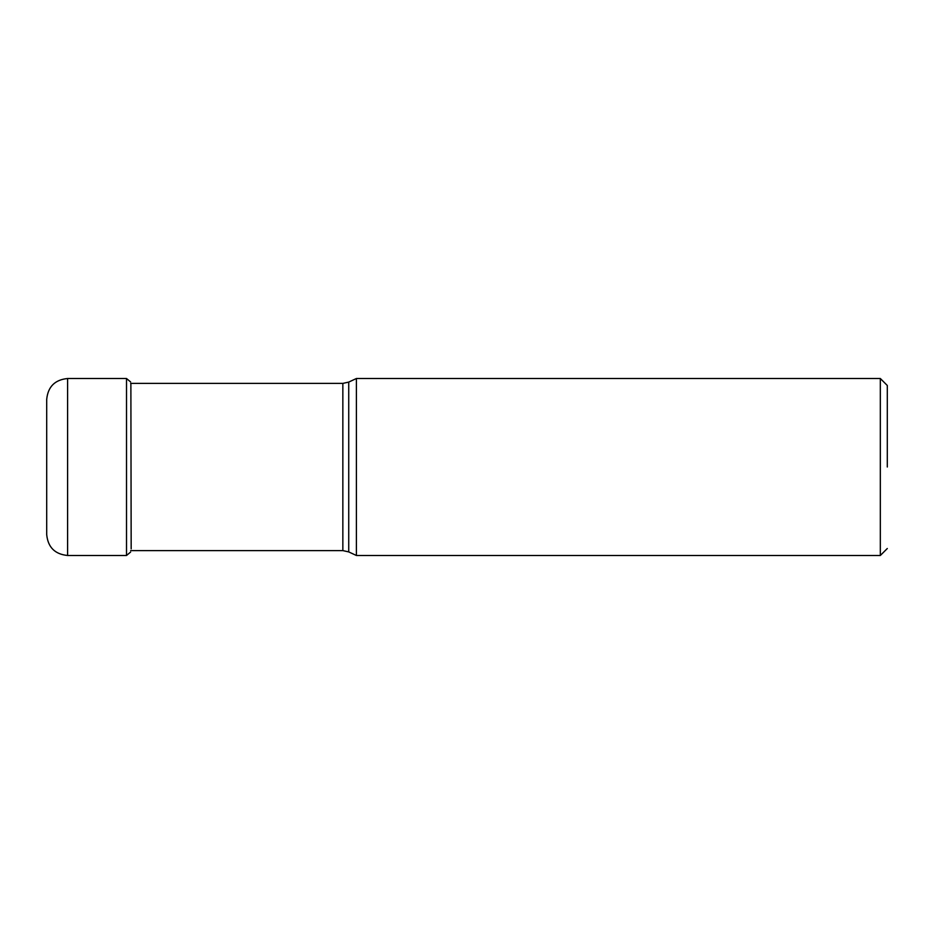 <?xml version="1.0" encoding="UTF-8"?>
<svg xmlns="http://www.w3.org/2000/svg" width="934" height="934" viewBox="0 0 934 934"><rect width="100%" height="100%" fill="white"/><g stroke="black" fill="none" stroke-linecap="round" stroke-linejoin="round"><path stroke-width="1.4" d="M46.7 467L46.7 399.413C47.938 386.723 54.908 379.753 67.598 378.515L67.598 555.485C54.908 554.247 47.938 547.277 46.7 534.587L46.7 467M356.391 378.515L356.391 555.485L880.33 555.485L880.33 378.515L356.391 378.515L348.732 382.088L348.732 551.912L342.848 550.605L342.848 383.395L130.632 383.395M887.3 467L887.3 385.485L887.3 467M131.169 548.842L130.877 383.395M130.632 552.041L126.51 555.485L126.51 378.515L130.632 381.959M126.51 555.485L67.598 555.485M126.51 378.515L67.598 378.515M887.3 385.485L880.33 378.515M887.3 548.515L880.33 555.485M348.732 551.912L356.391 555.485M348.732 382.088L342.848 383.395M342.848 550.605L130.632 550.605"/></g></svg>
